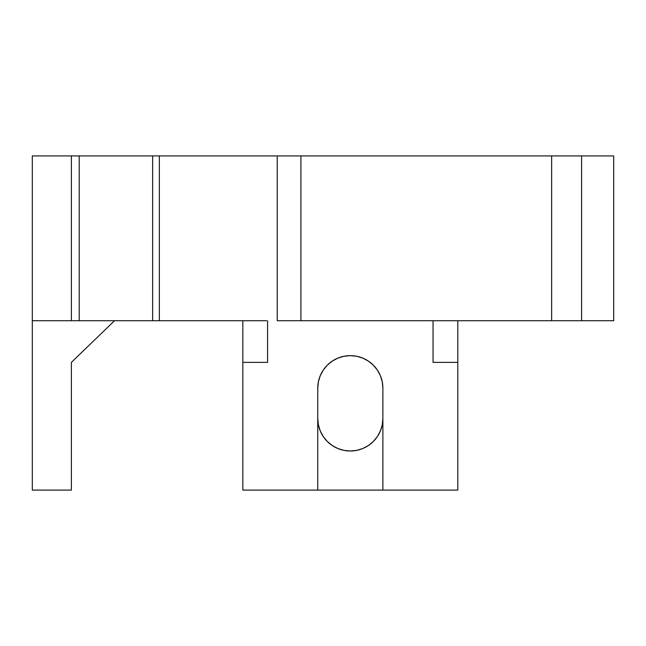 <?xml version="1.0" encoding="UTF-8"?>
<svg xmlns="http://www.w3.org/2000/svg" width="646" height="646" viewBox="0 0 646 646"><rect width="100%" height="100%" fill="white"/><g stroke="black" fill="none" stroke-linecap="round" stroke-linejoin="round"><path stroke-width="0.97" d="M380.405 430.898L377.401 436.526L380.405 430.898L382.262 424.785L382.884 418.43A32.566 32.566 0 0 1 350.318 451.005A32.566 32.566 0 0 1 317.751 418.43L318.373 424.785L320.23 430.898L323.234 436.526L320.23 430.898M613.627 320.723L277.231 320.723L277.231 155.912L76.212 155.912M266.523 320.723L76.212 320.723M71.383 320.723L32.3 320.723L32.3 155.912L71.383 155.912L32.3 155.912L32.3 490.088L32.3 320.723L71.383 320.723L71.383 155.912L159.336 155.912L159.336 320.723L152.642 320.723L152.642 155.912L152.642 320.723L79.2 320.723L79.2 155.912L79.2 320.723L71.383 320.723L71.383 155.912M613.627 155.912L277.231 155.912L277.231 320.723L551.652 320.723L551.652 155.912L581.594 155.912L581.594 320.723L613.7 320.723L613.7 155.912L581.594 155.912L581.594 320.723L551.652 320.723L551.652 155.912L300.915 155.912L300.915 320.723L300.915 155.912L277.231 155.912M266.523 155.912L159.336 155.912L159.336 320.723M317.751 490.088L317.751 388.206L317.751 490.088L242.831 490.088L242.831 362.366L267.589 362.366L267.589 320.723L267.589 362.366L242.831 362.366L242.831 490.088L382.884 490.088L382.884 388.206L382.884 490.088L317.751 490.088M382.884 388.206L382.262 381.851L380.405 375.738L377.401 370.11L373.348 365.176L368.414 361.122L362.786 358.118L356.673 356.261L350.318 355.639L343.963 356.261L337.85 358.118L332.222 361.122L327.288 365.176L323.234 370.11L320.23 375.738L318.373 381.851L317.751 388.206A32.566 32.566 0 0 1 350.318 355.639A32.566 32.566 0 0 1 382.884 388.206M433.046 362.366L457.804 362.366L457.804 490.088L382.884 490.088L457.804 490.088L457.804 320.723L457.804 362.366L433.046 362.366L433.046 320.723L433.046 362.366M242.831 320.723L242.831 362.366L242.831 320.723M377.401 436.526L373.348 441.46L368.414 445.514L362.786 448.526L356.673 450.375L350.318 451.005L343.963 450.375L337.85 448.526L332.222 445.514L327.288 441.46L323.234 436.526M71.383 490.088L71.383 362.366L71.383 490.088L32.3 490.088L71.383 490.088M114.512 320.723L71.383 362.366L114.512 320.723"/></g></svg>
